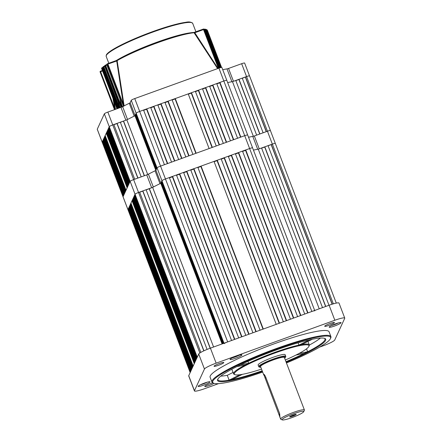 <?xml version="1.0" encoding="UTF-8"?>
<svg xmlns="http://www.w3.org/2000/svg" width="442" height="442" viewBox="0 0 442 442"><rect width="100%" height="100%" fill="white"/><g stroke="black" fill="none" stroke-linecap="round" stroke-linejoin="round"><path stroke-width="0.66" d="M128.727 208.74L127.959 209.607L135.042 194.237L134.716 194.944L196.939 357.887L197.265 357.175L135.042 194.237A3.475 0.459 -20.9 0 1 138.55 192.474A3.475 0.459 159.1 0 0 135.042 194.237L130.13 181.369A3.475 0.459 -20.9 0 1 133.639 179.607A3.475 0.459 159.1 0 0 130.13 181.369L109.251 126.699A3.475 0.459 -20.9 0 1 112.76 124.937A3.475 0.459 159.1 0 0 109.251 126.699L102.174 142.07A3.475 0.459 159.1 0 0 102.163 142.142A3.475 0.459 -20.9 0 1 102.174 142.07L123.047 196.74A3.475 0.459 159.1 0 0 123.042 196.812A3.475 0.459 -20.9 0 1 123.047 196.74L127.959 209.607A3.475 0.459 159.1 0 0 127.953 209.674A3.475 0.459 -20.9 0 1 127.959 209.607L190.182 372.545A3.475 0.459 159.1 0 0 190.176 372.617M102.5 141.363L123.373 196.033L123.047 196.74L130.13 181.369L129.804 182.082L108.925 127.406L109.251 126.699L104.34 113.837L97.262 129.208L102.174 142.07L102.936 141.202M226.801 80.427A3.475 0.459 159.1 0 0 226.807 80.356A3.475 0.459 159.1 0 0 223.834 81.008L218.923 68.14L134.755 98.572L139.666 111.434A3.475 0.459 159.1 0 0 136.158 113.196L135.059 115.589A2.315 0.304 -20.9 0 1 134.191 116.147A74.67 9.873 159.1 0 0 127.539 119.484A2.315 0.304 -20.9 0 1 125.86 120.202L120.948 107.34A2.315 0.304 159.1 0 0 122.627 106.621L127.539 119.484M247.675 135.097A3.475 0.459 159.1 0 0 247.686 135.031A3.475 0.459 159.1 0 0 244.713 135.677L223.834 81.008L139.666 111.434L160.545 166.104A3.475 0.459 159.1 0 0 157.037 167.866L155.932 170.258L160.844 183.121A2.315 0.304 -20.9 0 1 159.982 183.679A74.67 9.873 159.1 0 0 153.33 187.021A2.315 0.304 -20.9 0 1 151.65 187.739L146.738 174.872A2.315 0.304 159.1 0 0 148.418 174.154L153.33 187.021M104.34 113.837A3.475 0.459 -20.9 0 1 107.848 112.075L112.76 124.937L125.86 120.202M249.531 75.985A3.475 0.459 159.1 0 0 249.537 75.919A3.475 0.459 159.1 0 0 246.564 76.565L233.47 81.3A2.315 0.304 -20.9 0 1 231.912 81.753A74.67 9.873 159.1 0 0 227.647 82.566A74.67 9.873 159.1 0 1 232.486 81.66L235.774 80.466L256.653 135.136L253.36 136.329A74.67 9.873 159.1 0 0 248.526 137.235A74.67 9.873 159.1 0 1 252.785 136.423A2.315 0.304 159.1 0 0 254.343 135.97L259.255 148.838A2.315 0.304 -20.9 0 1 257.697 149.285A74.67 9.873 159.1 0 0 253.437 150.098A74.67 9.873 159.1 0 1 258.272 149.192L261.565 148.004L322.516 307.626M252.586 147.959A3.475 0.459 159.1 0 0 252.597 147.893A3.475 0.459 159.1 0 0 249.625 148.54L165.457 178.966A3.475 0.459 159.1 0 0 161.949 180.728L131.246 100.328L130.147 102.721L135.059 115.589M131.246 100.328A3.475 0.459 -20.9 0 1 134.755 98.572M218.923 68.14A3.475 0.459 -20.9 0 1 221.895 67.493L314.671 310.461M231.912 81.753L227 68.891A74.67 9.873 159.1 0 0 222.735 69.698M227 68.891A2.315 0.304 159.1 0 0 228.553 68.438L233.47 81.3M242.304 78.273L246.564 76.565L241.652 63.703L228.553 68.438M241.652 63.703A3.475 0.459 -20.9 0 1 244.625 63.057L270.416 130.589A3.475 0.459 159.1 0 0 267.443 131.235L254.343 135.97M190.165 372.589L97.251 129.274A3.475 0.459 -20.9 0 1 97.262 129.208M107.848 112.075L120.948 107.34M134.191 116.147L129.279 103.284A74.67 9.873 159.1 0 0 122.627 106.621M129.279 103.284A2.315 0.304 159.1 0 0 130.147 102.721M137.954 178.049L141.191 176.877L120.318 122.207L117.08 123.379L137.954 178.049M151.65 187.739L138.55 192.474L112.76 124.937L113.843 124.55L134.716 179.22L133.639 179.607L146.738 174.872M120.373 122.351L123.556 121.036L144.429 175.706L147.722 174.518A74.67 9.873 159.1 0 1 155.849 170.435L156.125 169.838L135.252 115.163L135.688 115.008M155.827 170.374L134.976 115.765L135.252 115.163M135.793 113.981L156.672 168.656L156.402 169.247L135.523 114.572L136.235 113.826M259.89 133.97L263.123 132.799L242.249 78.129L239.012 79.295L259.89 133.97M232.486 81.66L253.349 136.296M108.655 127.998L129.528 182.673L129.202 183.38L108.329 128.71L109.091 127.843M108.052 129.302L128.931 183.971L128.605 184.679L107.726 130.009L108.494 129.141M107.456 130.6L128.335 185.27L128.003 185.983L107.13 131.313L107.892 130.445M106.859 131.904L127.732 186.574L127.406 187.281L106.528 132.611L107.295 131.744M106.257 133.202L127.136 187.872L126.047 190.237L105.168 135.567L106.257 133.202L106.693 133.042M104.898 136.158L125.771 190.828L125.445 191.541L104.566 136.871L105.334 136.003M104.295 137.462L125.174 192.132L124.848 192.839L103.969 138.169L104.732 137.302M103.699 138.76L124.572 193.43L124.246 194.143L103.373 139.468L104.135 138.6M103.096 140.059L123.975 194.734L123.65 195.441L102.771 140.771L103.538 139.904M270.405 130.661A3.475 0.459 159.1 0 0 270.416 130.589A3.475 0.459 -20.9 0 0 267.443 131.235L246.564 76.565A3.475 0.459 -20.9 0 1 249.537 75.919M245.487 76.958L266.36 131.628L267.443 131.235L272.355 144.103L259.255 148.838M314.814 310.837A3.475 0.459 159.1 0 0 311.842 311.483L244.713 135.677L240.829 137.081L219.95 82.411L219.768 82.803L216.823 83.87M212.829 84.986L216.713 83.582L237.592 138.252L233.708 139.655L212.829 84.986L212.646 85.378L209.701 86.444M205.707 87.56L209.591 86.157L230.47 140.827L226.586 142.23L205.707 87.56L205.524 87.952L202.58 89.019M198.585 90.135L202.469 88.731L223.348 143.401L219.464 144.805L198.585 90.135L198.403 90.527L195.458 91.593M191.463 92.71L195.347 91.306L216.226 145.976L212.342 147.379L191.463 92.71L191.281 93.102L188.336 94.168M175.275 98.56L188.226 93.881L209.105 148.551L196.154 153.23L175.275 98.56L175.093 98.953L172.148 100.019M168.153 101.135L172.037 99.732L192.916 154.402L189.032 155.805L168.153 101.135L167.971 101.527L165.026 102.594M161.032 103.71L164.916 102.306L185.795 156.976L181.911 158.38L161.032 103.71L160.849 104.102L157.905 105.168M153.91 106.284L157.794 104.881L178.673 159.551L174.789 160.954L153.91 106.284L153.728 106.677L150.783 107.743M146.788 108.859L150.672 107.456L171.551 162.126L167.667 163.529L146.788 108.859L146.606 109.251L143.661 110.318M247.686 135.031A3.475 0.459 -20.9 0 0 244.713 135.677L160.545 166.104A3.475 0.459 -20.9 0 0 157.037 167.866L136.158 113.196A3.475 0.459 -20.9 0 1 139.666 111.434L143.551 110.03L164.43 164.7L160.545 166.104L227.68 341.909A3.475 0.459 159.1 0 0 224.171 343.672M137.81 178.104L116.986 123.572L113.898 124.694M123.556 121.036L126.843 119.848L147.705 174.491M134.976 115.765A74.67 9.873 159.1 0 0 126.843 119.848M226.807 80.356A3.475 0.459 -20.9 0 0 223.834 81.008L219.95 82.411M259.741 134.02L238.918 79.494L235.829 80.61M212.049 147.484L191.281 93.102M195.861 153.335L175.093 98.953M188.74 155.91L167.971 101.527M181.618 158.485L160.849 104.102M174.496 161.059L153.728 106.677M167.374 163.634L146.606 109.251M233.415 139.76L212.646 85.378M226.293 142.335L205.524 87.952M219.171 144.91L198.403 90.527M240.536 137.186L219.768 82.803M266.217 131.683L245.393 77.157M144.285 175.761L123.462 121.235M101.666 68.609L101.632 68.598A0.58 0.58 0 0 1 101.776 67.969A0.58 0.547 46.5 0 0 101.649 68.565L116.948 108.787M103.273 66.725A0.58 0.53 51.3 0 0 102.969 67.427L118.423 108.251M104.969 65.455A0.58 0.508 54.7 0 0 104.677 66.145L120.252 107.588M107.08 64.035A0.58 0.486 57.3 0 0 106.815 64.709L120.384 100.24L122.522 107.124M221.564 67.427L207.403 30.332A0.58 0.575 -37.4 0 0 207.326 30.194L207.326 30.194A0.58 0.58 0 0 1 207.403 30.338L207.403 30.332A57.593 7.619 159.1 0 0 207.292 30.211L221.503 67.433M221.177 67.477L206.817 29.885A0.58 0.569 -63.8 0 0 206.541 29.575L206.541 29.575A0.58 0.58 0 0 1 206.823 29.89L206.817 29.885A57.593 7.619 159.1 0 0 206.613 29.791L221.017 67.51M220.403 67.665L205.839 29.57A0.58 0.564 -78.7 0 0 205.431 29.222A0.58 0.58 0 0 1 205.856 29.581L205.839 29.57A57.593 7.619 159.1 0 0 205.53 29.52L220.127 67.742M218.022 64.991L204.436 29.415A0.58 0.547 -87.4 0 0 203.955 29.056A0.58 0.58 0 0 1 204.469 29.426L204.436 29.415A57.593 7.619 159.1 0 0 204.016 29.404L218.823 68.178M217.597 68.621L193.905 32.481L194.778 32.697L218.044 68.46M117.218 60.808L107.931 64.09L123.351 104.478L116.705 60.919L117.08 60.256L124.125 105.848M120.986 102.168L121.788 107.008M119.334 104.865L119.826 107.743M118.08 107.334L118.252 108.312M100.422 71.206L114.776 108.572L112.931 98.185M103.069 67.819L102.511 68.024L117.406 107.03L116.892 103.887M104.765 66.549L103.909 66.858L118.981 106.329L118.191 101.704M106.881 65.129L105.704 65.554L120.953 105.483L119.931 99.312M219.238 68.029L218.005 64.946M123.567 106.456L107.423 64.322A0.58 0.481 -122.2 0 1 107.682 63.654L107.931 64.09L107.423 64.322A57.593 7.619 159.1 0 0 106.815 64.709L106.842 64.786M121.053 107.301L105.174 65.797A0.58 0.503 -124.6 0 1 105.456 65.118L106.715 64.659M119.003 108.041L103.356 67.118A0.58 0.525 -127.7 0 1 103.66 66.422L104.599 66.085L103.666 66.416L103.909 66.858L103.356 67.118A57.593 7.619 159.1 0 0 102.969 67.427L102.986 67.482M117.362 108.638L101.942 68.295A0.58 0.541 -132.1 0 1 102.074 67.692L102.074 67.692A0.58 0.541 -132.1 0 1 102.257 67.587L102.903 67.35L102.268 67.576L102.511 68.024L101.942 68.295A57.593 7.619 159.1 0 0 101.649 68.565L115.749 105.494M115.03 109.478L114.776 108.572L114.191 108.876L114.495 109.671L100.085 71.947A0.58 0.575 142.6 0 1 100.052 71.753M120.412 100.317L106.743 64.775A0.58 0.58 0 0 1 106.975 64.084L107.577 63.698A0.58 0.58 0 0 1 107.688 63.648L117.014 60.272L117.174 60.604L116.699 60.808M194.707 32.609L193.905 32.481A48.139 6.365 -20.9 0 0 117.08 60.256C135.114 49.399 180.596 32.935 193.983 32.448L203.314 29.078A0.58 0.547 91 0 1 203.519 29.039L203.519 29.039A0.58 0.547 91 0 1 204.016 29.404L194.392 32.907M219.663 67.886L205.055 29.636L204.812 29.189L204.419 29.332L204.806 29.2A0.58 0.558 98.7 0 1 205.099 29.161L205.099 29.161A0.58 0.558 98.7 0 1 205.53 29.52L204.607 29.796M205.895 29.465A0.58 0.569 111.6 0 1 206.292 29.47L206.292 29.47A0.58 0.569 111.6 0 1 206.613 29.791L206 29.951M207.326 30.194L207.16 30.006A0.58 0.58 0 0 0 206.806 29.841A0.58 0.575 134.8 0 1 207.16 30.006L207.16 30.006A0.58 0.575 134.8 0 1 207.292 30.211L206.966 30.266M116.837 107.301L117.406 107.03L117.81 108.472M118.428 106.588L118.981 106.329L119.423 107.892M120.417 105.726L120.953 105.483L121.423 107.157M122.843 104.71L123.351 104.478L123.788 106.025M122.379 106.749L122.108 105.494M122.351 106.76L120.384 100.24M120.191 107.61L118.423 102.141M223.856 343.29L161.949 180.728L160.844 183.121M275.316 143.523A3.475 0.459 159.1 0 0 275.327 143.457A3.475 0.459 159.1 0 0 272.355 144.103A3.475 0.459 -20.9 0 1 275.327 143.457L270.416 130.589M159.982 183.679L155.07 170.816A74.67 9.873 159.1 0 0 148.418 174.154M155.07 170.816A2.315 0.304 159.1 0 0 155.932 170.258M223.785 362.655A5.21 0.691 159.1 0 0 223.796 362.55A5.21 0.691 159.1 0 0 219.011 363.639A5.21 0.691 159.1 0 0 214.072 366.164A5.21 0.691 159.1 0 0 214.061 366.269A5.21 0.691 159.1 0 0 218.845 365.175A5.21 0.691 159.1 0 0 223.785 362.655M212.812 382.866A5.21 0.691 159.1 0 0 207.784 384.617A5.21 0.691 159.1 0 0 204.768 386.369A5.21 0.691 159.1 0 0 204.757 386.474A5.21 0.691 159.1 0 0 208.58 385.722A5.21 0.691 159.1 0 0 213.939 383.341M334.417 322.654A5.21 0.691 159.1 0 0 334.428 322.555A5.21 0.691 159.1 0 0 329.644 323.643A5.21 0.691 159.1 0 0 324.71 326.168A5.21 0.691 159.1 0 0 324.699 326.268A5.21 0.691 159.1 0 0 329.483 325.179A5.21 0.691 159.1 0 0 334.417 322.654M210.011 381.965A6.365 0.84 159.1 0 0 210.022 381.838A6.365 0.84 159.1 0 0 204.176 383.175A6.365 0.84 159.1 0 0 198.138 386.258A6.365 0.84 159.1 0 0 198.127 386.385A6.365 0.84 159.1 0 0 203.977 385.048A6.365 0.84 159.1 0 0 210.011 381.965M241.918 355.042A6.365 0.84 159.1 0 0 241.929 354.915A6.365 0.84 159.1 0 0 236.083 356.252A6.365 0.84 159.1 0 0 230.05 359.335A6.365 0.84 159.1 0 0 230.033 359.457A6.365 0.84 159.1 0 0 235.884 358.125A6.365 0.84 159.1 0 0 241.918 355.042M341.042 322.771A6.365 0.84 159.1 0 0 341.058 322.643A6.365 0.84 159.1 0 0 335.207 323.975A6.365 0.84 159.1 0 0 329.174 327.058A6.365 0.84 159.1 0 0 329.163 327.185A6.365 0.84 159.1 0 0 335.008 325.853A6.365 0.84 159.1 0 0 341.042 322.771M286.449 362.965A63.09 8.343 159.1 0 0 330.445 338.611A63.09 8.343 159.1 0 0 276.57 349.136A63.09 8.343 159.1 0 0 212.829 381.131A63.09 8.343 159.1 0 0 213.624 383.22A63.09 8.343 159.1 0 0 262.659 372.053M213.624 383.22L212.884 382.899A63.67 8.42 -20.9 0 1 211.95 382.054A63.67 8.42 -20.9 0 1 212.088 380.794A63.67 8.42 -20.9 0 1 272.432 349.965A63.67 8.42 -20.9 0 1 330.914 336.622A63.67 8.42 -20.9 0 1 330.782 337.876A63.67 8.42 -20.9 0 1 330.782 337.881L330.45 338.605A63.09 8.343 159.1 0 0 330.45 338.605M262.404 371.391A57.88 7.658 -20.9 0 1 217.685 379.385A57.88 7.658 -20.9 0 1 268.924 352.716A57.88 7.658 -20.9 0 1 324.864 338.456A57.88 7.658 -20.9 0 1 325.594 340.368A57.88 7.658 -20.9 0 1 286.201 362.307M306.533 348.832L307.654 351.755A57.305 7.58 159.1 0 0 324.848 340.025A57.305 7.58 159.1 0 0 324.969 338.892A57.305 7.58 159.1 0 0 324.461 338.307M285.322 360.009A39.94 5.282 159.1 0 0 308.864 346.418A39.94 5.282 159.1 0 0 274.758 353.081A39.94 5.282 159.1 0 0 234.409 373.33A39.94 5.282 159.1 0 0 234.912 374.65A39.94 5.282 159.1 0 0 261.526 369.092M234.912 374.65L234.177 374.33A40.52 5.359 -20.9 0 1 233.58 373.794A40.52 5.359 -20.9 0 1 233.669 372.993A40.52 5.359 -20.9 0 1 245.36 364.937L236.923 366.584M220.74 376.131A57.305 7.58 159.1 0 0 227.282 375.319L229.122 380.148A57.305 7.58 159.1 0 0 231.917 379.601A57.305 7.58 159.1 0 0 262.172 370.783M217.889 379.004A57.305 7.58 159.1 0 0 217.9 379.777A57.305 7.58 159.1 0 0 229.122 380.148L239.918 374.728M330.914 336.622L329.075 331.798A63.67 8.42 159.1 0 0 270.587 345.141A63.67 8.42 159.1 0 0 210.243 375.971A63.67 8.42 159.1 0 0 210.11 377.225L211.95 382.054M285.968 361.7A57.305 7.58 159.1 0 0 304.345 353.418L295.969 355.053M309.328 345.08A57.305 7.58 159.1 0 0 320.417 338.069M247.945 361.379L248.669 363.274A40.52 5.359 -20.9 0 1 298.941 345.103L309.312 339.898M298.074 342.837L298.941 345.103A40.52 5.359 159.1 0 1 301.737 344.556A40.52 5.359 -20.9 0 1 309.284 344.882A40.52 5.359 -20.9 0 1 309.201 345.683L308.87 346.412A39.94 5.282 159.1 0 0 308.87 346.412M240.36 364.899L248.669 363.274A40.52 5.359 159.1 0 0 245.36 364.937M231.917 379.601L242.426 374.324M301.737 344.556L312.306 339.252M319.649 347.092L323.041 345.871A11.575 1.53 159.1 0 0 334.738 339.997L344.721 318.317A11.575 1.53 159.1 0 0 344.749 318.091A11.575 1.53 159.1 0 0 334.843 320.251L216.144 363.158A11.575 1.53 159.1 0 0 204.447 369.031L194.463 390.706A11.575 1.53 159.1 0 0 194.436 390.938A11.575 1.53 159.1 0 0 204.342 388.778L218.569 383.634M204.447 369.031L198.718 354.02L188.728 375.7L194.463 390.706M334.843 320.251L329.108 305.24L210.414 348.152L216.144 363.158M329.108 305.24A11.575 1.53 -20.9 0 1 339.014 303.079L344.749 318.091M194.436 390.938L188.706 375.932A11.575 1.53 -20.9 0 1 188.728 375.7M198.718 354.02A11.575 1.53 -20.9 0 1 210.414 348.152M299.096 353.429L307.654 351.755A57.305 7.58 159.1 0 1 304.345 353.418M233.061 372.424L227.282 375.319M293.831 413.646A11.575 1.53 159.1 0 0 282.278 419.9A11.575 1.53 159.1 0 0 292.018 417.585A11.575 1.53 159.1 0 0 303.715 411.712A11.575 1.53 159.1 0 0 293.831 413.646M282.278 419.9L280.808 419.259A12.735 1.685 -20.9 0 1 280.62 419.088A12.735 1.685 -20.9 0 1 293.516 412.375A12.735 1.685 -20.9 0 1 304.411 409.999A12.735 1.685 -20.9 0 1 304.383 410.253L303.715 411.712M292.648 416.215A3.503 0.464 159.1 0 0 296.146 414.32A3.503 0.464 159.1 0 0 293.201 415.021A3.503 0.464 159.1 0 0 289.659 416.795A3.503 0.464 159.1 0 0 292.648 416.215M290.72 416.077A2.895 0.381 159.1 0 0 292.482 415.546A2.895 0.381 159.1 0 0 294.875 414.491M263.659 374.346C264.045 374.125 264.692 374.943 265.609 376.811L279.526 413.259L279.99 417.276L263.714 374.297M284.626 358.186L285.814 356.76L285.156 354.711A14.47 1.912 159.1 0 0 272.775 357.412A14.47 1.912 159.1 0 0 258.122 365.037L258.995 367.004L260.835 367.274M304.411 409.999L284.355 357.473A12.735 1.685 159.1 0 0 273.454 359.849A12.735 1.685 159.1 0 0 260.559 366.562L263.791 375.015M205.381 382.744L202.303 383.916M336.412 323.55L333.334 324.721M207.083 349.434L146.103 189.74L142.865 190.911L203.928 350.804M199.85 352.992L138.55 192.474L139.628 192.082L200.845 352.379M222.547 343.766L161.043 182.701L161.479 182.54M222.099 343.926L160.761 183.303L161.043 182.701M222.983 343.605L161.313 182.11L162.021 181.358M223.42 343.451L161.584 181.518M328.992 305.284L268.04 145.661L264.802 146.832L325.754 306.455M258.272 149.192L319.229 308.814M311.842 311.483L307.958 312.886L245.741 149.943L245.559 150.341L242.614 151.402M238.619 152.518L242.503 151.114L304.72 314.058L300.836 315.461L238.619 152.518L238.437 152.915L235.492 153.976M231.498 155.092L235.382 153.689L297.599 316.632L293.715 318.036L231.498 155.092L231.315 155.49L228.37 156.551M224.376 157.667L228.26 156.264L290.477 319.207L286.593 320.61L224.376 157.667L224.193 158.065L221.249 159.126M217.254 160.242L221.138 158.838L283.355 321.782L279.471 323.185L217.254 160.242L217.072 160.639L214.127 161.7M201.066 166.093L214.016 161.413L276.233 324.356L263.288 329.036L201.066 166.093L200.883 166.49L197.939 167.551M193.944 168.667L197.828 167.264L260.051 330.207L256.167 331.611L193.944 168.667L193.762 169.065L190.817 170.126M186.822 171.242L190.706 169.838L252.929 332.782L249.045 334.185L186.822 171.242L186.64 171.64L183.695 172.7M179.701 173.817L183.585 172.413L245.807 335.356L241.923 336.76L179.701 173.817L179.518 174.214L176.573 175.275M172.579 176.391L176.463 174.988L238.686 337.931L234.801 339.334L172.579 176.391L172.397 176.789L169.452 177.85M224.006 343.235L161.949 180.728A3.475 0.459 -20.9 0 1 165.457 178.966L169.341 177.562L231.564 340.506L227.68 341.909M134.445 195.535L196.662 358.479L196.336 359.186L134.114 196.242L134.882 195.375M133.843 196.834L196.066 359.777L195.74 360.484L133.517 197.546L134.28 196.679M133.246 198.138L195.463 361.075L195.137 361.788L132.92 198.845L133.683 197.977M132.644 199.436L194.867 362.379L194.541 363.086L132.318 200.149L133.081 199.281M132.047 200.74L194.27 363.678L193.176 366.042L130.959 203.105L132.047 200.74L132.484 200.58M130.683 203.696L192.905 366.633L192.579 367.346L130.357 204.403L131.125 203.535M130.086 204.994L192.309 367.937L191.983 368.645L129.76 205.707L130.523 204.834M129.484 206.298L191.706 369.236L191.38 369.948L129.158 207.005L129.926 206.138M128.887 207.596L191.11 370.54L190.784 371.247L128.561 208.304L129.324 207.436M128.29 208.895L190.508 371.838L190.182 372.545M203.784 350.871L142.777 191.11L139.683 192.226M146.158 189.889L152.634 187.38L213.585 347.003M160.761 183.303A74.67 9.873 159.1 0 0 152.634 187.38M252.597 147.893A3.475 0.459 -20.9 0 0 249.625 148.54L245.741 149.943M325.61 306.505L264.708 147.031L261.62 148.147M268.095 145.805L272.355 144.103L333.351 303.842M149.341 188.574L210.298 348.191M271.272 144.49L332.251 304.179M279.184 323.29L217.072 160.639M262.996 329.141L200.883 166.49M255.874 331.715L193.762 169.065M248.752 334.29L186.64 171.64M241.63 336.865L179.518 174.214M234.509 339.439L172.397 176.789M300.549 315.566L238.437 152.915M293.427 318.141L231.315 155.49M286.305 320.715L224.193 158.065M307.671 312.991L245.559 150.341M332.102 304.223L271.184 144.689M210.149 348.246L149.252 188.767M237.172 355.86L234.111 357.037M102.538 70.969L100.085 71.947A0.58 0.58 0 0 1 100.433 71.195L102.362 70.505L100.433 71.195M118.379 102.196L104.677 66.145A57.593 7.619 159.1 0 1 105.174 65.797L105.704 65.554L105.461 65.107A0.58 0.58 0 0 0 105.329 65.173L104.837 65.521A0.58 0.58 0 0 0 104.632 66.201L104.704 66.206M221.569 67.427L207.403 30.338M204.469 29.437L219.26 68.024M106.284 55.488A46.305 6.122 159.1 0 0 106.19 56.405L106.301 55.051C107.936 50.974 126.318 41.614 147.285 33.62C160.308 28.691 171.38 25.227 180.502 23.227C186.364 22.503 189.259 20.675 192.706 23.365A46.305 6.122 159.1 0 0 150.175 33.067A46.305 6.122 159.1 0 0 106.284 55.488M116.312 60.526A46.305 6.122 -20.9 0 1 155.065 42.88A46.305 6.122 -20.9 0 1 192.032 32.647M194.281 32.725A48.708 6.442 159.1 0 0 117.174 60.604M107.699 63.648L116.942 60.305M194.082 32.421L203.314 29.078L218.376 68.339M220.53 67.632L205.884 29.459A0.58 0.58 0 0 1 206.292 29.47L206.541 29.575M106.621 54.758A45.725 6.05 -20.9 0 1 148.098 33.316A45.725 6.05 -20.9 0 1 191.613 22.608M204.812 29.189L204.806 29.2A0.58 0.58 0 0 1 205.099 29.161L205.431 29.222M257.697 149.285L252.785 136.423M260.824 367.247A13.89 1.84 -20.9 0 1 261.708 364.937A13.89 1.84 -20.9 0 1 273.548 359.65A13.89 1.84 -20.9 0 1 284.615 358.158M285.77 356.318A14.47 1.912 159.1 0 0 273.388 359.02A14.47 1.912 159.1 0 0 258.736 366.645M278.979 414.441L279.808 414.143M265.062 377.993L265.94 377.678M200.502 384.728A4.923 0.652 159.1 0 0 207.149 382.192M331.533 325.533A4.923 0.652 159.1 0 0 338.185 322.992M232.409 357.805A4.923 0.652 159.1 0 0 236.973 356.252A4.923 0.652 159.1 0 0 239.061 355.263M103.666 66.416A0.58 0.58 0 0 0 103.511 66.499L103.113 66.808A0.58 0.58 0 0 0 102.936 67.466L118.384 108.268M221.182 67.477L206.823 29.89M220.414 67.659L205.856 29.581M108.798 63.245L106.19 56.405M114.025 101.063L115.506 109.307M195.911 31.752L192.706 23.365M106.715 64.654L105.461 65.107M203.314 29.078A0.58 0.58 0 0 1 203.519 29.039L203.955 29.056M101.776 67.969L102.074 67.692A0.58 0.58 0 0 1 102.268 67.576M116.92 108.793L115.732 105.528M114.191 108.876L100.085 71.947M307.969 341.428L309.284 344.882M231.835 369.219L233.58 373.794M279.847 417.066L280.62 419.088M200.436 384.761L207.215 382.17M331.472 325.561L338.252 322.975M275.327 143.457L336.285 303.096M232.348 357.838L239.128 355.246"/></g></svg>
